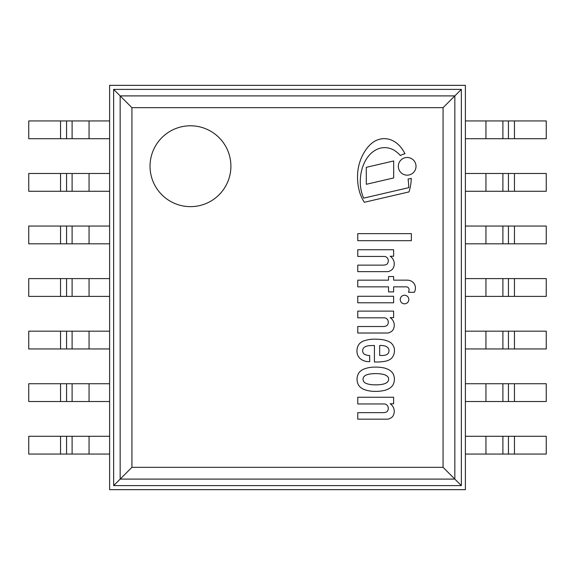 <?xml version="1.0" encoding="UTF-8"?>
<svg xmlns="http://www.w3.org/2000/svg" width="575" height="575" viewBox="0 0 575 575"><rect width="100%" height="100%" fill="white"/><g stroke="black" fill="none" stroke-linecap="round" stroke-linejoin="round"><path stroke-width="0.86" d="M131.927 467.331L120.161 479.097L454.839 479.097L454.839 95.903L120.161 95.903L120.161 479.097L113.649 485.609L113.649 89.391L131.927 107.669L443.073 107.669L461.344 89.391L461.344 485.609L443.073 467.331L131.927 467.331L131.927 107.669M461.344 485.609L113.649 485.609M190.469 206.641A40.43 40.43 0 0 1 155.458 145.993A40.43 40.43 0 0 1 225.479 145.993A40.43 40.43 0 0 1 190.469 206.641M113.649 89.391L461.344 89.391M465.391 85.352L465.391 489.648L109.609 489.648L109.609 85.352L465.391 85.352M485.94 120.93L546.25 120.93L546.25 138.719L465.391 138.719L465.391 120.93L485.94 120.93L485.94 138.719M485.94 173.485L546.25 173.485L546.25 191.274L465.391 191.274L465.391 173.485L485.94 173.485L485.94 191.274M485.94 226.047L546.25 226.047L546.25 243.836L465.391 243.836L465.391 226.047L485.94 226.047L485.94 243.836M485.94 278.602L546.25 278.602L546.25 296.398L465.391 296.398L465.391 278.602L485.94 278.602L485.94 296.398M485.94 331.164L546.25 331.164L546.25 348.953L465.391 348.953L465.391 331.164L485.94 331.164L485.94 348.953M485.94 383.726L546.25 383.726L546.25 401.515L465.391 401.515L465.391 383.726L485.94 383.726L485.94 401.515M485.94 436.281L546.25 436.281L546.25 454.07L465.391 454.07L465.391 436.281L485.94 436.281L485.94 454.07M89.06 120.93L28.75 120.93L28.75 138.719L109.609 138.719L109.609 120.93L89.06 120.93L89.06 138.719M89.06 173.485L28.75 173.485L28.75 191.274L109.609 191.274L109.609 173.485L89.06 173.485L89.06 191.274M89.06 226.047L28.75 226.047L28.75 243.836L109.609 243.836L109.609 226.047L89.06 226.047L89.06 243.836M89.06 278.602L28.75 278.602L28.75 296.398L109.609 296.398L109.609 278.602L89.06 278.602L89.06 296.398M89.06 331.164L28.75 331.164L28.75 348.953L109.609 348.953L109.609 331.164L89.06 331.164L89.06 348.953M89.06 383.726L28.75 383.726L28.75 401.515L109.609 401.515L109.609 383.726L89.06 383.726L89.06 401.515M89.06 436.281L28.75 436.281L28.75 454.07L109.609 454.07L109.609 436.281L89.06 436.281L89.06 454.07M400.401 155.573A27.83 27.83 0 0 0 394.357 150.391A18.666 18.666 0 0 0 385.638 147.674A17.537 17.537 0 0 0 377.61 149.076A23.381 23.381 0 0 0 369.653 154.797A30.166 30.166 0 0 0 364.27 163.005A38.575 38.575 0 0 0 361.294 171.982A47.883 47.883 0 0 0 360.288 182.548A39.201 39.201 0 0 0 362.243 194.386A31.445 31.445 0 0 0 363.666 198.131L408.753 187.658A85.093 85.093 0 0 0 408.092 178.99A12.7 12.7 0 0 0 411.262 178.351A46.539 46.539 0 0 1 408.976 191.913L364.334 202.285A39.934 39.934 0 0 1 359.957 193.2A54.553 54.553 0 0 1 358.132 168.993A48.178 48.178 0 0 1 360.424 160.281A46.216 46.216 0 0 1 365.111 150.916A31.762 31.762 0 0 1 372.665 142.564A20.125 20.125 0 0 1 382.425 138.74A18.831 18.831 0 0 1 392.488 140.559A24.754 24.754 0 0 1 400.078 146.395A33.58 33.58 0 0 1 404.987 153.805A12.7 12.7 0 0 0 400.401 155.573M357.765 296.269L393.609 296.269L393.609 302.788L357.765 302.788L357.765 296.269M393.674 160.964L393.674 177.941L366.297 184.302L366.297 167.325L393.674 160.964M393.609 276.532L393.609 280.154L407.258 280.154A8.553 8.553 0 0 1 412.8 282.145A8 8 0 0 1 414.388 284.036A8.359 8.359 0 0 1 415.43 288.154A11.895 11.895 0 0 1 414.431 292.287L408.458 292.287A5.8 5.8 0 0 0 409.062 289.656A2.774 2.774 0 0 0 407.553 287.119A3.644 3.644 0 0 0 406.101 286.853L393.609 286.853L393.609 291.92L388.542 291.92L388.542 286.853L357.765 286.853L357.765 280.154L388.542 280.154L388.542 276.532L393.609 276.532M398.331 166.319A8.841 8.841 0 0 1 411.592 158.664A8.841 8.841 0 0 1 411.592 173.981A8.841 8.841 0 0 1 398.331 166.319M404.534 295.241A4.284 4.284 0 0 1 408.243 301.674A4.284 4.284 0 0 1 400.825 301.674A4.284 4.284 0 0 1 404.534 295.241M393.609 403.779L390.173 403.779A9.128 9.128 0 0 1 393.695 414.532A6.282 6.282 0 0 1 390.353 418.262A6.411 6.411 0 0 1 386.637 419.168L357.765 419.168L357.765 412.649L383.108 412.649A7.712 7.712 0 0 0 386.91 411.743A4.873 4.873 0 0 0 387.816 406.245A4.154 4.154 0 0 0 384.014 403.959L357.765 403.959L357.765 397.26L393.609 397.26L393.609 403.779M388.98 350.326A3.845 3.845 0 0 0 387.816 347.688A5.736 5.736 0 0 0 384.38 345.877A15.812 15.812 0 0 0 379.673 345.51L379.673 355.472L382.389 355.472A10.4 10.4 0 0 0 386.551 354.674A3.867 3.867 0 0 0 388.254 353.302A5.089 5.089 0 0 0 388.98 350.326M364.485 354.272A10.17 10.17 0 0 0 369.675 355.501L369.711 361.625L368.122 361.625A13.239 13.239 0 0 1 360.115 358.548L359.339 357.794A10.487 10.487 0 0 1 357.945 355.652A11.399 11.399 0 0 1 357.039 349.499A12.564 12.564 0 0 1 358.225 345.496A9.861 9.861 0 0 1 360.597 342.678A27.643 27.643 0 0 1 363.012 341.169A33.084 33.084 0 0 1 375.87 339.178A47.107 47.107 0 0 1 381.433 339.537A23.144 23.144 0 0 1 389.728 342.01A10.091 10.091 0 0 1 394.155 347.868A12.327 12.327 0 0 1 393.911 354.207A10.098 10.098 0 0 1 391.259 358.548A12.679 12.679 0 0 1 386.005 361.086A41.896 41.896 0 0 1 377.682 361.991L374.418 361.991L374.418 345.51A90.347 90.347 0 0 0 368.805 345.697A11.881 11.881 0 0 0 365.283 346.682A4.629 4.629 0 0 0 363.012 348.953A4.219 4.219 0 0 0 363.673 353.503A2.846 2.846 0 0 0 364.485 354.272M393.609 317.63L390.173 317.63A9.128 9.128 0 0 1 393.695 328.39A6.282 6.282 0 0 1 390.353 332.113A6.411 6.411 0 0 1 386.637 333.018L357.765 333.018L357.765 326.507L383.108 326.507A7.712 7.712 0 0 0 386.91 325.601A4.873 4.873 0 0 0 387.816 320.095A4.154 4.154 0 0 0 384.014 317.817L357.765 317.817L357.765 311.118L393.609 311.118L393.609 317.63M388.549 379.241A3.191 3.191 0 0 0 387.313 376.309L386.644 375.784A9.753 9.753 0 0 0 384.244 374.62A29.699 29.699 0 0 0 380.212 373.851A41.328 41.328 0 0 0 373.879 373.664A37.713 37.713 0 0 0 369.897 374.03A19.931 19.931 0 0 0 365.542 375.302A6.519 6.519 0 0 0 363.738 376.927A5.34 5.34 0 0 0 363.012 379.241A5.34 5.34 0 0 0 363.738 381.556A6.519 6.519 0 0 0 365.542 383.18A19.931 19.931 0 0 0 369.897 384.452A37.713 37.713 0 0 0 373.879 384.812A41.328 41.328 0 0 0 380.212 384.632A29.699 29.699 0 0 0 384.244 383.856A9.753 9.753 0 0 0 386.644 382.691L387.313 382.174A3.364 3.364 0 0 0 388.549 379.241M359.037 385.847A11.967 11.967 0 0 1 359.037 372.629L359.21 372.399A13.563 13.563 0 0 1 363.378 369.294A29.569 29.569 0 0 1 368.129 367.799A34.601 34.601 0 0 1 375.281 367.094A36.872 36.872 0 0 1 380.197 367.324A47.797 47.797 0 0 1 384.524 368.043A22.008 22.008 0 0 1 388.621 369.632A11.507 11.507 0 0 1 391.798 372.032A8.388 8.388 0 0 1 393.379 374.325A13.412 13.412 0 0 1 394.407 379.241A13.412 13.412 0 0 1 393.379 384.158A8.388 8.388 0 0 1 391.798 386.443A11.507 11.507 0 0 1 388.621 388.851A22.008 22.008 0 0 1 384.524 390.432A47.797 47.797 0 0 1 380.197 391.151A36.872 36.872 0 0 1 375.281 391.388A34.601 34.601 0 0 1 368.129 390.677A29.569 29.569 0 0 1 363.378 389.182A13.563 13.563 0 0 1 359.21 386.077L359.037 385.847M393.609 256.256L390.173 256.256A9.128 9.128 0 0 1 393.695 267.008A6.282 6.282 0 0 1 390.353 270.739A6.411 6.411 0 0 1 386.637 271.644L357.765 271.644L357.765 265.132L383.108 265.132A7.712 7.712 0 0 0 386.91 264.227A4.873 4.873 0 0 0 387.816 258.721A4.154 4.154 0 0 0 384.014 256.436L357.765 256.436L357.765 249.737L393.609 249.737L393.609 256.256M357.765 233.63L411.355 233.63L411.355 240.688L357.765 240.688L357.765 233.63M443.073 107.669L443.073 467.331M502.895 120.93L502.895 138.719M508.437 120.93L508.437 138.719M514.452 120.93L514.452 138.719M502.895 173.485L502.895 191.274M508.437 173.485L508.437 191.274M514.452 173.485L514.452 191.274M502.895 226.047L502.895 243.836M508.437 226.047L508.437 243.836M514.452 226.047L514.452 243.836M502.895 278.602L502.895 296.398M508.437 278.602L508.437 296.398M514.452 278.602L514.452 296.398M502.895 331.164L502.895 348.953M508.437 331.164L508.437 348.953M514.452 331.164L514.452 348.953M502.895 383.726L502.895 401.515M508.437 383.726L508.437 401.515M514.452 383.726L514.452 401.515M502.895 436.281L502.895 454.07M508.437 436.281L508.437 454.07M514.452 436.281L514.452 454.07M72.105 120.93L72.105 138.719M66.563 120.93L66.563 138.719M60.547 120.93L60.547 138.719M72.105 173.485L72.105 191.274M66.563 173.485L66.563 191.274M60.547 173.485L60.547 191.274M72.105 226.047L72.105 243.836M66.563 226.047L66.563 243.836M60.547 226.047L60.547 243.836M72.105 278.602L72.105 296.398M66.563 278.602L66.563 296.398M60.547 278.602L60.547 296.398M72.105 331.164L72.105 348.953M66.563 331.164L66.563 348.953M60.547 331.164L60.547 348.953M72.105 383.726L72.105 401.515M66.563 383.726L66.563 401.515M60.547 383.726L60.547 401.515M72.105 436.281L72.105 454.07M66.563 436.281L66.563 454.07M60.547 436.281L60.547 454.07"/></g></svg>
